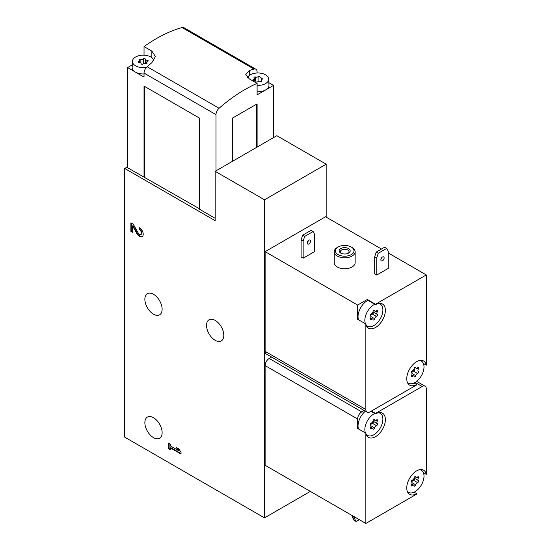 <?xml version="1.0" encoding="UTF-8"?>
<svg xmlns="http://www.w3.org/2000/svg" width="551" height="551" viewBox="0 0 551 551"><rect width="100%" height="100%" fill="white"/><g stroke="black" fill="none" stroke-linecap="round" stroke-linejoin="round"><path stroke-width="0.83" d="M364.142 410.495L361.738 411.886A5.813 3.354 120 0 0 357.627 419.008L357.627 428.444L365.85 433.189L365.85 523.45L265.121 465.292L265.121 365.595A5.813 3.354 120 0 1 269.232 358.474L271.636 357.082M326.171 217.122L326.171 164.184L276.836 135.704L215.165 171.306L215.165 220.682L124.712 168.461L127.591 166.801M124.712 168.461L124.712 437.163L264.501 517.871L264.501 199.793L326.171 164.184M264.501 517.871L310.344 491.402M381.471 249.045L325.558 216.763L265.121 251.655L265.121 351.352A5.813 3.354 120 0 0 266.326 354.017L367.056 412.176A5.813 3.354 120 0 0 369.962 411.886L416.625 384.942L416.625 384.467A13.954 8.058 120 0 1 409.648 385.163A13.954 8.058 120 0 1 409.648 369.046A13.954 8.058 120 0 1 423.602 360.988A13.954 8.058 120 0 1 426.288 365.182L426.288 274.921L388.255 252.964M215.985 170.831L215.985 114.636A5.813 3.354 120 0 1 219.071 108.258A145.361 83.924 120 0 1 257.103 83.387L257.103 94.875L273.544 85.377L268.86 82.671M257.103 91.741A11.048 6.378 180 0 0 265.734 89.889A11.048 6.378 0 0 0 268.971 85.219L268.702 79.055A10.786 6.226 180 0 1 257.103 85.412M132.281 64.866L127.591 67.573L144.038 77.071L144.038 73.09A5.813 3.354 120 0 1 147.124 66.719A145.361 83.924 120 0 1 151.849 62.711L155.423 56.477L151.849 51.105L144.038 46.594L144.038 55.196M146.49 67.339A10.786 6.226 180 0 1 132.433 61.251L132.171 67.422A11.048 6.378 0 0 0 135.401 72.085A11.048 6.378 0 0 0 144.038 73.937M127.591 67.573L127.591 167.745L199.545 208.815M257.103 83.387L249.293 78.876L245.712 74.282L249.293 70.549A145.361 83.924 -60 0 1 254.018 69.089A5.813 3.354 -60 0 1 255.898 69.247L183.944 27.702A5.813 3.354 120 0 0 182.071 27.55A145.361 83.924 120 0 0 144.038 46.594M257.103 73.001L257.103 71.906A5.813 3.354 -60 0 0 255.898 69.247M273.544 137.598L273.544 85.377M153.495 437.639A12.212 7.053 -120 0 0 159.597 438.245A12.212 7.053 -120 0 0 159.597 424.146A12.212 7.053 -120 0 0 147.386 417.1A12.212 7.053 -120 0 0 145.519 426.88A12.212 7.053 -120 0 0 153.495 437.639M153.495 314.208A12.212 7.053 -120 0 0 159.597 314.814A12.212 7.053 -120 0 0 159.597 300.715A12.212 7.053 -120 0 0 147.386 293.662A12.212 7.053 -120 0 0 145.519 303.449A12.212 7.053 -120 0 0 153.495 314.208M264.501 199.793L215.165 171.306M215.165 218.306L199.545 209.29L199.545 118.134L144.038 86.094L144.038 177.243M215.165 340.318A12.212 7.053 -120 0 0 221.268 340.924A12.212 7.053 -120 0 0 221.268 326.826A12.212 7.053 -120 0 0 209.063 319.773A12.212 7.053 -120 0 0 207.19 329.56A12.212 7.053 -120 0 0 215.165 340.318M136.834 233.472A5.234 3.024 -120 0 0 142.13 236.606A5.234 3.024 -120 0 0 142.936 232.412A5.234 3.024 -120 0 0 139.513 227.804L139.513 229.795A2.789 1.612 -120 0 1 141.338 232.253A2.789 1.612 -120 0 1 140.911 234.492A2.789 1.612 -120 0 1 138.087 232.825L133.266 224.195L130.883 222.818L130.883 231.365L132.605 232.364L132.605 225.91L136.834 233.472L137.247 233.238A5.234 3.024 -120 0 0 142.33 236.475M170.431 445.952L170.431 444.099L168.709 443.1L168.709 448.796L170.431 449.795L170.431 447.942L181.038 454.065L181.038 452.075L178.572 448.796L176.106 447.371L178.572 450.649L170.431 445.952M257.103 147.096L257.103 103.891L232.432 118.134L232.432 161.34M144.452 86.328L144.452 177.002M256.69 147.331L256.69 104.132M132.433 61.251A10.786 6.226 180 0 1 139.21 55.623A10.786 6.226 180 0 1 150.843 57.001A10.786 6.226 180 0 1 153.901 60.582M147.117 61.554L147.117 60.211A1.784 1.026 180 0 1 145.285 59.184A1.784 1.026 180 0 1 145.285 59.15A1.019 0.585 180 0 0 145.285 59.136A1.019 0.585 180 0 0 144.52 58.564A1.019 0.585 180 0 0 143.37 58.854A1.784 1.026 180 0 1 140.87 59.239A1.019 0.585 180 0 0 139.844 59.232A1.019 0.585 180 0 0 139.32 59.742A1.019 0.585 180 0 0 139.472 60.052A1.784 1.026 180 0 1 139.734 60.589A1.784 1.026 180 0 1 138.804 61.498A1.019 0.585 180 0 0 138.267 62.015A1.019 0.585 180 0 0 139.313 62.6A1.784 1.026 180 0 1 141.146 63.627A1.784 1.026 180 0 1 141.146 63.654A1.019 0.585 180 0 0 141.146 63.675L141.146 63.702M147.117 60.211A1.019 0.585 180 0 1 148.164 60.796A1.019 0.585 180 0 1 147.627 61.313A1.784 1.026 180 0 0 146.697 62.215A1.784 1.026 180 0 0 146.959 62.759A1.019 0.585 180 0 1 147.11 63.069A1.019 0.585 180 0 1 146.587 63.579A1.019 0.585 180 0 1 145.56 63.565A1.784 1.026 180 0 0 143.06 63.95A1.019 0.585 180 0 1 141.91 64.247A1.019 0.585 180 0 1 141.146 63.675M247.509 77.595A10.786 6.226 180 0 1 265.548 74.805A10.786 6.226 180 0 1 268.702 79.055M261.828 79.358L261.828 78.015A1.784 1.026 180 0 1 259.996 76.982A1.784 1.026 180 0 1 259.996 76.954A1.019 0.585 180 0 0 259.996 76.94A1.019 0.585 180 0 0 259.225 76.369A1.019 0.585 180 0 0 258.082 76.658A1.784 1.026 180 0 1 255.581 77.044A1.019 0.585 180 0 0 254.548 77.03A1.019 0.585 180 0 0 254.025 77.546A1.019 0.585 180 0 0 254.176 77.856A1.784 1.026 180 0 1 254.445 78.394A1.784 1.026 180 0 1 253.508 79.296A1.019 0.585 180 0 0 252.978 79.812A1.019 0.585 180 0 0 254.025 80.405A1.784 1.026 180 0 1 255.857 81.431A1.784 1.026 180 0 1 255.85 81.458A1.019 0.585 180 0 0 255.85 81.479L255.85 81.458M261.828 78.015A1.019 0.585 180 0 1 262.875 78.6A1.019 0.585 180 0 1 262.338 79.117A1.784 1.026 180 0 0 261.401 80.019A1.784 1.026 180 0 0 261.67 80.563A1.019 0.585 180 0 1 261.821 80.866A1.019 0.585 180 0 1 261.298 81.383A1.019 0.585 180 0 1 260.265 81.369A1.784 1.026 180 0 0 257.765 81.755A1.019 0.585 180 0 1 256.621 82.044A1.019 0.585 180 0 1 255.85 81.479M423.395 472.703L426.288 474.377L426.288 388.861A5.813 3.354 120 0 0 425.083 386.196A5.813 3.354 120 0 0 422.176 386.485L375.513 413.429L371.402 411.053M365.85 523.45L416.625 494.137L416.625 493.662A13.954 8.058 120 0 1 409.648 494.35A13.954 8.058 120 0 1 409.648 478.24A13.954 8.058 120 0 1 423.602 470.182A13.954 8.058 120 0 1 426.288 474.377M365.85 433.189A13.954 8.058 120 0 0 368.529 437.384A13.954 8.058 120 0 0 382.49 429.325A13.954 8.058 120 0 0 382.49 413.209A13.954 8.058 120 0 0 375.513 413.904L375.513 413.429M423.395 363.515L426.288 365.182M376.746 275.039L388.255 268.392L388.255 251.304L386.719 248.391L384.667 247.199L376.223 252.076L374.687 256.759L374.687 273.854L376.746 275.039L376.746 257.951L374.687 256.759M303.146 258.185L314.662 251.538L314.662 234.45L313.126 231.537L311.074 230.352L302.63 235.222L301.094 239.905L301.094 257L303.146 258.185L303.146 241.097L301.094 239.905M352.075 247.502L351.256 247.027L352.075 247.502A10.469 6.04 180 0 1 355.14 251.779L355.14 262.696A10.469 6.04 180 0 1 344.671 268.736A10.469 6.04 180 0 1 334.209 262.696L334.209 251.779A10.469 6.04 180 0 1 337.274 247.502L338.094 247.027A9.305 5.372 180 0 1 351.256 247.027L351.256 247.027A9.305 5.372 180 0 1 351.256 254.624A9.305 5.372 180 0 1 338.094 254.624A9.305 5.372 180 0 1 338.094 247.027M357.627 305.068L357.627 319.249L365.85 323.995A13.954 8.058 120 0 0 368.529 328.189A13.954 8.058 120 0 0 382.49 320.131A13.954 8.058 120 0 0 382.49 304.021A13.954 8.058 120 0 0 375.513 304.71L367.29 299.964L367.29 299.489L357.627 305.068L265.121 251.655M367.29 299.489L375.513 304.235L426.288 274.921M365.85 323.995L365.85 409.51A5.813 3.354 120 0 0 367.056 412.176M375.513 304.71L375.513 304.235M348.583 248.57A5.524 3.189 180 0 1 348.583 253.081A5.524 3.189 180 0 1 340.766 253.081A5.524 3.189 180 0 1 340.766 248.57A5.524 3.189 180 0 1 348.583 248.57M355.14 251.779A10.469 6.04 180 0 1 344.671 257.82A10.469 6.04 180 0 1 334.209 251.779M341.227 253.322A4.36 2.521 180 0 1 340.311 251.779A4.36 2.521 180 0 1 343.004 249.451A4.36 2.521 180 0 1 347.757 249.996A4.36 2.521 180 0 1 349.038 251.779A4.36 2.521 180 0 1 348.122 253.322M313.126 231.537L304.682 236.413L302.63 235.222M304.682 236.413L303.146 241.097M307.258 242.991A2.328 1.343 120 0 0 307.74 244.059A2.328 1.343 120 0 0 310.068 242.715A2.328 1.343 120 0 0 310.068 240.029A2.328 1.343 120 0 0 308.278 240.656A2.328 1.343 120 0 0 307.258 242.991M307.334 242.392A2.328 1.343 120 0 0 308.422 240.511M352.488 515.736L352.488 517.396L354.017 520.309L356.077 521.494L359.273 519.655M354.541 516.921L354.541 518.587L352.488 517.396M354.541 518.587L356.077 521.494M386.719 248.391L378.275 253.267L376.223 252.076M378.275 253.267L376.746 257.951M380.858 259.845A2.328 1.343 120 0 0 381.333 260.912A2.328 1.343 120 0 0 383.661 259.569A2.328 1.343 120 0 0 383.661 256.883A2.328 1.343 120 0 0 381.871 257.51A2.328 1.343 120 0 0 380.858 259.845M380.927 259.245A2.328 1.343 120 0 0 382.015 257.365M414.09 492.195L416.625 493.662M358.494 428.94A13.079 7.556 -60 0 1 365.375 411.204M370.988 411.294L375.513 413.904M414.09 383.007L416.625 384.467M358.494 319.752A13.079 7.556 -60 0 1 367.923 300.329M419.545 469.7A12.756 7.363 -60 0 1 421.515 470.361A12.756 7.363 -60 0 1 423.271 480.637A12.756 7.363 -60 0 1 414.979 491.733A12.756 7.363 -60 0 1 408.759 492.449A12.756 7.363 -60 0 1 407.196 491.079M418.395 480.555A2.032 1.178 -60 0 1 418.361 480.541A2.032 1.178 -60 0 1 418.395 478.137A1.164 0.668 -60 0 0 418.409 476.767A1.164 0.668 -60 0 0 417.589 477.001A2.032 1.178 -60 0 1 416.163 477.407A2.032 1.178 -60 0 1 415.778 476.835A1.164 0.668 -60 0 0 415.564 476.512A1.164 0.668 -60 0 0 414.758 476.732A1.164 0.668 -60 0 0 414.18 477.758A2.032 1.178 -60 0 1 412.368 480.017A1.164 0.668 -60 0 0 411.425 480.982A1.164 0.668 -60 0 0 411.549 482.07A1.164 0.668 -60 0 0 411.569 482.077A2.032 1.178 -60 0 1 411.597 482.097A2.032 1.178 -60 0 1 411.569 484.494A1.164 0.668 -60 0 0 411.549 485.865A1.164 0.668 -60 0 0 412.368 485.631A2.032 1.178 -60 0 1 413.794 485.224A2.032 1.178 -60 0 1 414.18 485.796A1.164 0.668 -60 0 0 414.4 486.12A1.164 0.668 -60 0 0 415.206 485.899A1.164 0.668 -60 0 0 415.778 484.873A2.032 1.178 -60 0 1 417.589 482.614A1.164 0.668 -60 0 0 418.533 481.65A1.164 0.668 -60 0 0 418.409 480.562A1.164 0.668 -60 0 0 418.395 480.555M419.545 360.506A12.756 7.363 -60 0 1 421.515 361.174A12.756 7.363 -60 0 1 423.271 371.443A12.756 7.363 -60 0 1 414.979 382.539A12.756 7.363 -60 0 1 408.759 383.262A12.756 7.363 -60 0 1 407.196 381.891M418.395 371.36A2.032 1.178 -60 0 1 418.361 371.346A2.032 1.178 -60 0 1 418.395 368.943A1.164 0.668 -60 0 0 418.409 367.572A1.164 0.668 -60 0 0 417.589 367.806A2.032 1.178 -60 0 1 416.163 368.22A2.032 1.178 -60 0 1 415.778 367.648A1.164 0.668 -60 0 0 415.564 367.317A1.164 0.668 -60 0 0 414.758 367.545A1.164 0.668 -60 0 0 414.18 368.571A2.032 1.178 -60 0 1 412.368 370.823A1.164 0.668 -60 0 0 411.425 371.794A1.164 0.668 -60 0 0 411.549 372.875A2.032 1.178 -60 0 1 411.597 372.903A2.032 1.178 -60 0 1 411.569 375.307A1.164 0.668 -60 0 0 411.549 376.677A1.164 0.668 -60 0 0 412.368 376.443A2.032 1.178 -60 0 1 413.794 376.03A2.032 1.178 -60 0 1 414.18 376.602A1.164 0.668 -60 0 0 414.4 376.932A1.164 0.668 -60 0 0 415.206 376.705A1.164 0.668 -60 0 0 415.778 375.679A2.032 1.178 -60 0 1 417.589 373.426A1.164 0.668 -60 0 0 418.533 372.455A1.164 0.668 -60 0 0 418.409 371.374A1.164 0.668 -60 0 0 418.395 371.36M378.427 412.727A12.756 7.363 -60 0 1 380.397 413.395A12.756 7.363 -60 0 1 382.16 423.664A12.756 7.363 -60 0 1 373.867 434.767A12.756 7.363 -60 0 1 367.648 435.483A12.756 7.363 -60 0 1 366.084 434.112M365.451 432.955A12.756 7.363 -60 0 1 374.756 413.464M377.277 423.588A2.032 1.178 -60 0 1 377.249 423.567A2.032 1.178 -60 0 1 377.277 421.171A1.164 0.668 -60 0 0 377.297 419.793A1.164 0.668 -60 0 0 376.478 420.027A2.032 1.178 -60 0 1 375.045 420.441A2.032 1.178 -60 0 1 374.666 419.869A1.164 0.668 -60 0 0 374.446 419.538A1.164 0.668 -60 0 0 373.64 419.766A1.164 0.668 -60 0 0 373.068 420.792A2.032 1.178 -60 0 1 371.25 423.044A1.164 0.668 -60 0 0 370.313 424.015A1.164 0.668 -60 0 0 370.437 425.096A2.032 1.178 -60 0 1 370.486 425.124A2.032 1.178 -60 0 1 370.451 427.528A1.164 0.668 -60 0 0 370.437 428.898A1.164 0.668 -60 0 0 371.25 428.664A2.032 1.178 -60 0 1 372.683 428.258A2.032 1.178 -60 0 1 373.068 428.823A1.164 0.668 -60 0 0 373.282 429.153A1.164 0.668 -60 0 0 374.088 428.926A1.164 0.668 -60 0 0 374.666 427.9A2.032 1.178 -60 0 1 376.478 425.647A1.164 0.668 -60 0 0 377.421 424.683A1.164 0.668 -60 0 0 377.297 423.595A1.164 0.668 -60 0 0 377.277 423.588L373.137 421.198A2.032 1.178 120 0 0 373.165 421.212L377.221 423.554M378.427 303.532A12.756 7.363 -60 0 1 380.397 304.2A12.756 7.363 -60 0 1 382.16 314.469A12.756 7.363 -60 0 1 373.867 325.572A12.756 7.363 -60 0 1 367.648 326.288A12.756 7.363 -60 0 1 366.084 324.918M365.451 323.768A12.756 7.363 -60 0 1 374.756 304.276M377.277 314.394A2.032 1.178 -60 0 1 377.249 314.38A2.032 1.178 -60 0 1 377.277 311.976A1.164 0.668 -60 0 0 377.297 310.606A1.164 0.668 -60 0 0 376.478 310.84A2.032 1.178 -60 0 1 375.045 311.246A2.032 1.178 -60 0 1 374.666 310.674A1.164 0.668 -60 0 0 374.446 310.351A1.164 0.668 -60 0 0 373.64 310.571A1.164 0.668 -60 0 0 373.068 311.597A2.032 1.178 -60 0 1 371.25 313.856A1.164 0.668 -60 0 0 370.313 314.821A1.164 0.668 -60 0 0 370.437 315.909A1.164 0.668 -60 0 0 370.451 315.916A2.032 1.178 -60 0 1 370.486 315.93A2.032 1.178 -60 0 1 370.451 318.333A1.164 0.668 -60 0 0 370.437 319.704A1.164 0.668 -60 0 0 371.25 319.47A2.032 1.178 -60 0 1 372.683 319.063A2.032 1.178 -60 0 1 373.068 319.635A1.164 0.668 -60 0 0 373.282 319.959A1.164 0.668 -60 0 0 374.088 319.738A1.164 0.668 -60 0 0 374.666 318.712A2.032 1.178 -60 0 1 376.478 316.453A1.164 0.668 -60 0 0 377.421 315.489A1.164 0.668 -60 0 0 377.297 314.401A1.164 0.668 -60 0 0 377.277 314.394L373.137 312.004A2.032 1.178 120 0 0 373.165 312.018L377.221 314.359M414.111 478.054A2.032 1.178 120 0 0 414.249 478.165A2.032 1.178 120 0 0 414.283 478.178L418.333 480.52M411.742 482.208A2.032 1.178 120 0 1 413.484 480.245A1.164 0.668 120 0 0 414.414 479.301A1.164 0.668 120 0 0 414.324 478.206M370.623 316.04A2.032 1.178 120 0 1 372.366 314.084A1.164 0.668 120 0 0 373.296 313.14A1.164 0.668 120 0 0 373.213 312.045M370.623 425.234A2.032 1.178 120 0 1 372.366 423.271A1.164 0.668 120 0 0 373.296 422.335A1.164 0.668 120 0 0 373.213 421.24M411.742 373.013A2.032 1.178 120 0 1 413.484 371.05A1.164 0.668 120 0 0 414.414 370.107A1.164 0.668 120 0 0 414.324 369.018M169.116 443.341L169.116 448.562L168.709 448.796M169.116 448.562L170.431 449.32M181.038 453.59L170.844 447.708L170.431 447.942M177.153 447.977L178.985 450.415L178.572 450.649M139.926 228.066L139.926 229.56L139.513 229.795M141.104 234.347A2.789 1.612 -120 0 0 141.325 234.258A2.789 1.612 -120 0 0 141.752 232.019A2.789 1.612 -120 0 0 139.926 229.56M131.29 223.059L131.29 231.124L130.883 231.365M131.29 231.124L132.605 231.888M137.247 233.238L133.018 225.669L132.605 225.91M361.738 411.886L269.232 358.474M357.627 419.008L265.121 365.595M254.018 69.089L182.071 27.55M219.071 108.258L147.124 66.719M215.985 114.636L144.038 73.09M151.849 57.676L151.849 51.105M249.293 75.48L249.293 70.549M145.285 63.489L145.285 59.212L145.285 63.489M146.959 63.372L146.959 62.759M138.804 62.532L138.804 61.498M140.87 63.083L140.87 59.239M143.37 63.709L143.37 58.854M261.67 81.176L261.67 80.563M253.508 80.336L253.508 79.296M255.581 80.88L255.581 77.044M258.082 81.514L258.082 76.658M422.176 386.485L415.158 382.435M365.85 409.51L265.121 351.352M417.059 477.373L418.395 478.137M413.484 480.245L417.589 482.614M411.983 482.683L415.778 484.873M411.342 485.045L412.368 485.631M415.172 476.484L415.778 476.835M375.947 311.205L377.277 311.976M372.366 314.084L376.478 316.453M370.871 316.515L374.666 318.712M370.231 318.884L371.25 319.47M374.053 310.323L374.666 310.674M375.947 420.399L377.277 421.171M372.366 423.271L376.478 425.647M370.871 425.709L374.666 427.9M370.231 428.072L371.25 428.664M374.053 419.518L374.666 419.869M417.059 368.178L418.395 368.943M413.484 371.05L417.589 373.426M411.983 373.488L415.778 375.679M411.342 375.851L412.368 376.443M415.172 367.297L415.778 367.648M146.697 63.537L146.697 62.215M139.734 62.621L139.734 60.589M261.401 81.341L261.401 80.019M254.445 80.425L254.445 78.394M425.083 386.196L416.701 381.361M421.515 470.361L420.275 469.576M408.759 492.449L407.458 491.774M421.515 361.174L420.275 360.382M408.759 383.262L407.458 382.58M380.397 413.395L379.157 412.603M367.648 435.483L366.339 434.801M380.397 304.2L379.157 303.408M367.648 326.288L366.339 325.613M414.249 478.165L418.361 480.541M411.79 484.067L413.794 485.224M414.855 476.649L416.163 477.407M370.671 317.899L372.683 319.063M373.736 310.488L375.045 311.246M370.671 427.094L372.683 428.258M373.736 419.683L375.045 420.441M411.79 374.873L413.794 376.03M414.855 367.462L416.163 368.22M141.325 234.258L140.911 234.492"/></g></svg>
